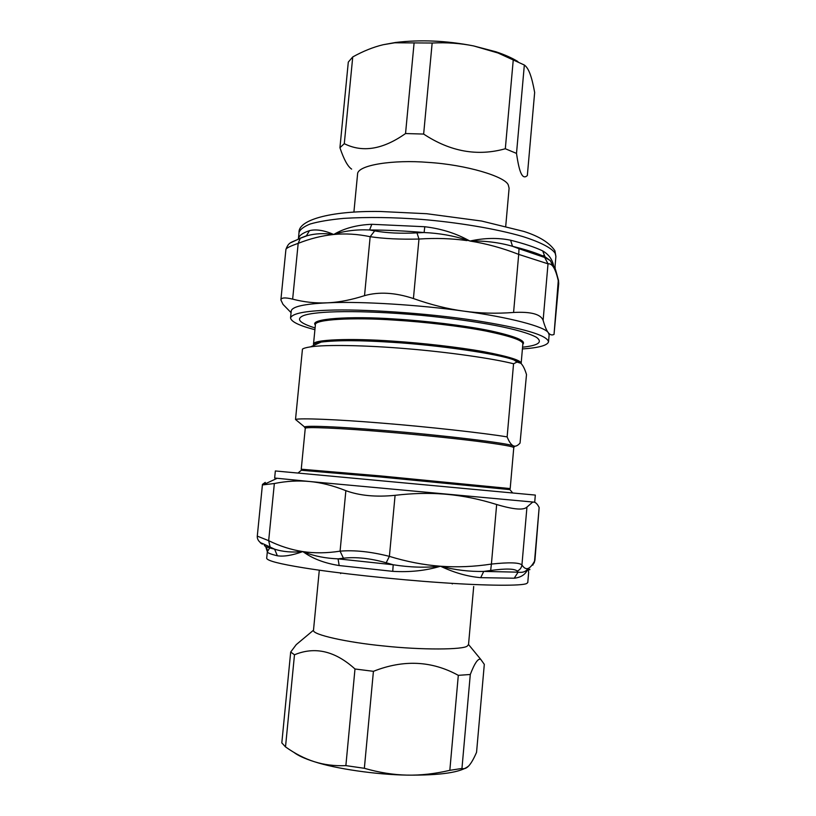 <?xml version="1.0" encoding="UTF-8"?>
<svg xmlns="http://www.w3.org/2000/svg" width="816" height="816" viewBox="0 0 816 816"><rect width="100%" height="100%" fill="white"/><g stroke="black" fill="none" stroke-linecap="round" stroke-linejoin="round"><path stroke-width="1.22" d="M306.143 427.982C296.208 425.095 330.215 425.972 384.764 430.522C444.516 435.418 507.98 443.159 513.57 445.924C515.528 446.678 517.681 445.73 520.047 443.078L526.504 374.575C524.831 368.995 522.934 365.231 520.812 363.263L517.018 362.059L513.56 363.763L507.134 436.897C509.204 442.048 511.346 445.057 513.57 445.924C515.09 446.485 514.886 446.903 512.958 447.168M507.134 436.897C484.031 433.051 427.706 426.788 382.663 423.178C337.008 419.393 299.268 417.925 295.514 419.475L302.45 349.126C303.664 348.238 306.357 347.483 310.519 346.861C326.084 344.495 365.986 345.28 405.98 348.646C447.964 352.043 493.303 358.581 513.56 363.763M295.514 419.475L304.684 427.064M524.341 65.025L516.508 153.408C518.017 163.822 519.619 170.615 521.302 173.777C522.985 177.164 524.994 177.745 527.34 175.532L534.653 92.463C533.266 84.66 531.757 78.52 530.114 74.052C528.472 69.595 526.555 66.586 524.341 65.025L497.984 52.989L473.627 45.931C460.652 43.279 446.831 42.31 432.154 43.024L394.73 42.789L383.234 44.717L395.556 42.483C420.546 39.484 446.576 40.637 473.627 45.931L495.985 51.796C504.798 54.733 512.101 57.987 517.885 61.557M383.234 44.717C373.412 47.042 363.253 51.112 352.747 56.936L348.299 62.087L339.935 147.716L344.291 143.677C362.579 152.857 382.99 149.471 405.542 133.538L423.647 134.069C450.279 151.664 477.503 156.56 505.318 148.747L513.295 59.456M505.318 148.747L516.508 153.408M432.154 43.024L423.647 134.069M353.899 212.14L357.571 174.165C357.143 164.985 393.516 159.487 428.206 162.404C466.262 164.679 505.808 176.725 508.348 185.15L509.102 188.221L505.726 226.226M351.645 169.106C347.789 166.607 343.883 159.477 339.935 147.716M352.747 56.936L344.291 143.677M405.542 133.538L414.11 42.789M468.741 765.898C461.224 772.385 440.65 775.455 407.011 775.118C376.115 774.649 335.611 768.733 314.435 761.736C304.909 758.737 298.024 755.585 293.75 752.281M407.011 775.118C420.699 775.414 434.979 773.813 449.83 770.324L461.958 768.448C464.243 769.182 466.507 768.335 468.751 765.887L469.016 765.602C471.362 762.94 473.872 758.513 476.554 752.321L484.306 664.346L480.787 659.43C478.196 657.982 474.698 663 470.291 674.485L458.306 675.342C431.817 660.746 403.522 659.41 373.422 671.323L354.991 668.987C335.121 650.974 314.956 646.241 294.484 654.789L285.508 746.905C295.127 753.729 304.766 758.676 314.435 761.736C324.074 764.796 334.55 766.091 345.872 765.622L364.354 768.295C379.114 772.548 393.332 774.823 407.011 775.118M294.484 654.789L290.69 652.035L281.816 742.886L285.508 746.905M290.69 652.035L296.239 644.63L302.716 639.193M345.872 765.622L354.991 668.987M480.787 659.43L468.537 644.528L467.354 645.997C463.661 649.781 422.015 650.148 383.183 645.915C347.687 642.467 311.712 634.644 313.497 630.207L296.239 644.63M470.291 674.485L461.958 768.448M449.83 770.324L458.306 675.342M373.422 671.323L364.354 768.295M467.221 239.618L466.711 239.996C453.339 235.691 439.141 233.203 424.106 232.54L416.976 232.876L418.975 239.047L413.426 298.544C395.24 292.546 378.93 291.587 364.528 295.657L370.168 236.701L374.677 230.887L369.566 229.969C356.378 229.367 344.434 230.867 333.734 234.478C324.125 233.08 315.292 233.478 307.234 235.681L300.278 238.282L298.187 243.362C290.302 246.095 286.212 248.115 285.916 249.421C288.935 241.454 290.996 242.933 300.268 238.292L307.234 235.681L306.408 235.793L309.499 230.642C316.057 229.021 324.136 230.306 333.734 234.478C344.158 228.286 356.857 224.9 371.831 224.298L424.779 226.736C440.252 228.562 454.298 232.805 466.925 239.465L469.975 241.036C484.408 237.895 497.944 237.619 510.602 240.21C524.321 243.678 535.01 247.238 542.671 250.889C549.311 254.735 553.064 260.406 553.942 267.903L550.31 260.6L545.445 257.091L544.476 257.06L548.015 263.833L518.701 254.388L519.017 248.717L512.509 246.289C498.984 242.434 484.806 240.679 469.975 241.036L467.038 240.088L469.975 241.036C486.367 243.627 502.605 248.084 518.701 254.388L513.58 312.467C530.879 311.539 540.722 314.16 543.119 320.331C544.874 326.512 546.608 330.653 548.342 332.744L549.137 334.866L548.536 341.833C547.434 345.433 538.733 347.81 522.413 348.952M467.007 240.598C451.544 238.445 435.53 237.925 418.975 239.047C400.228 239.496 383.959 238.711 370.168 236.701C357.704 234.09 345.556 233.345 333.734 234.478L333.734 234.478C321.892 235.691 310.049 238.649 298.187 243.362L292.648 299.146C285.182 297.32 281.265 297.575 280.877 299.931L283.009 304.368L291.067 312.661M555.563 269.698L558.521 280.48L558.705 283.713L554.033 334.407L558.348 279.684M558.705 283.713L558.542 281.989C557.195 275.716 555.655 271.024 553.942 267.903L555.053 266.291L555.227 268.77L553.942 267.903C552.218 264.863 550.239 263.507 548.015 263.833L543.119 320.331M314.915 329.705C299.258 325.655 291.139 321.728 290.547 317.903C292.148 313.538 304.847 310.967 328.634 310.202C360.213 308.876 425.391 312.875 474.82 320.443C522.617 328.012 547.189 335.141 548.536 341.833M522.566 347.198C538.366 345.484 543.007 342.2 536.479 337.324C522.138 329.429 480.043 321.055 421.168 315.313C360.58 309.876 315.415 310.845 303.226 315.7C295.698 319.056 299.656 323.146 315.088 327.95M290.547 317.903L291.241 310.937C292.148 306.663 304.093 303.96 327.063 302.838L329.358 302.746C360.856 301.277 419.74 304.868 463.621 311.11C509.561 317.251 544.976 326.737 548.342 332.744C550.076 334.917 551.973 335.478 554.033 334.407M413.426 298.544C431.032 304.786 447.76 308.978 463.621 311.11C479.502 313.324 496.159 313.783 513.58 312.467M292.648 299.146C304.205 302.124 315.67 303.358 327.063 302.838L329.338 302.716C340.027 302.083 351.767 299.737 364.528 295.657M301.441 237.762L306.388 235.804M306.408 235.793L298.401 238.874C298.768 235.753 302.471 233.009 309.499 230.642M555.053 266.291L555.9 256.438L555.196 253.358C552.065 248.39 541.518 242.505 522.852 236.569C496.138 228.694 456.593 222.258 421.087 219.361C393.485 217.291 367.771 216.954 343.944 218.362C329.797 219.677 318.526 221.564 310.141 224.023C303.613 226.705 299.911 229.571 299.013 232.621L298.401 238.874M371.831 224.298L369.566 229.969C386.743 230.041 404.93 230.887 424.106 232.54L424.779 226.736M510.602 240.21L512.509 246.289C522.801 248.839 531.491 251.471 538.57 254.184L545.027 256.795M519.017 248.717L545.374 257.703L550.31 260.6L545.006 256.785L542.671 250.889M265.108 483.919L265.261 482.378L262.456 484.408L263.068 484.867L274.349 483.521L268.668 540.671L270.127 547.067L274.584 549.148C282.673 551.81 292.077 552.616 302.797 551.585L305.133 552.483C314.69 556.206 325.676 558.328 338.069 558.858L343.424 558.195L340.078 551.157C354.399 549.933 370.831 551.667 389.395 556.369L386.182 562.765L393.21 564.764C409.591 567.365 425.35 567.854 440.497 566.233C455.195 570.037 469.608 571.761 483.745 571.414L490.661 570.476L491.405 564.07C509.011 562.204 519.19 562.499 521.934 564.947C521.485 567.844 519.904 569.894 517.211 571.098L518.109 572.169C522.73 572.873 526.024 571.649 528.003 568.487C529.38 569.986 529.992 570.231 529.829 569.211M262.456 484.408L257.285 536.122L268.668 540.671C279.694 546.108 291.067 549.739 302.797 551.585C292.261 555.38 283.784 556.777 277.379 555.788C270.637 554.156 267.291 552.82 267.332 551.779L269.708 547.913M345.872 490.671C359.55 495.679 375.962 497.23 395.087 495.322L389.395 556.369C406.674 561.673 423.708 564.958 440.497 566.233C425.799 570.67 409.877 572.373 392.731 571.343L339.181 565.549C325.36 563.356 313.956 559.184 304.97 553.024L302.797 551.585C314.537 553.35 326.961 553.207 340.078 551.157L345.872 490.671C333.02 485.581 320.943 482.521 309.631 481.511L274.645 478.033L275.349 470.965L535.316 495.077L534.715 502.156L533.725 502.105L309.631 481.511C298.309 480.42 286.538 481.083 274.349 483.521M496.658 504.512C513.601 509.551 523.699 510.398 526.952 507.062L521.934 564.947C523.903 567.997 525.922 569.18 528.003 568.487C525.973 574.178 521.373 577.422 514.213 578.218L480.706 577.667C467.69 576.565 454.288 572.75 440.497 566.233L440.497 566.233C457.297 567.426 474.269 566.702 491.405 564.07L496.658 504.512C479.655 499.188 463.111 495.791 447.015 494.343L443.812 494.078C428.716 492.864 412.468 493.282 395.087 495.322M532.807 565.172L534.541 561.153L539.152 507.532L534.939 560.082L534.154 562.999M528.646 572.444L528.003 568.487C530.084 567.722 532.267 565.284 534.541 561.153L534.939 560.082M539.152 507.532C537.458 504.053 535.653 502.238 533.725 502.105L532.573 502.217L526.952 507.062M528.656 572.383L527.779 582.542L526.708 583.501C522.097 586 486.652 585.837 440.63 582.604C395.291 579.554 335.58 573.067 303.532 567.803C279.684 563.948 267.393 560.786 266.679 558.317L267.332 551.738C267.77 551.147 267.332 549.454 266.036 546.659M514.213 578.218L518.109 572.169L483.745 571.414L480.706 577.667M392.731 571.343L393.21 564.764L338.069 558.858L339.181 565.549M265.69 546.496L267.332 551.779M264.374 545.292C264.292 546.271 267.689 547.556 274.584 549.148L277.379 555.788M301.328 470.271L380.47 476.993L509.918 489.62M510.194 488.58L513.764 447.76C514.468 446.699 502.013 444.516 476.411 441.191C450.31 437.927 413.161 434.224 384.826 431.888C342.149 428.237 303.154 426.493 305.245 428.42L301.247 469.2L380.684 475.932L510.194 488.58L509.796 489.478L512.509 492.742M310.519 346.861L321.137 342.077C337.028 340.139 360.998 340.231 393.057 342.363C436.876 344.974 498.525 353.787 514.019 359.978L520.169 362.773M313.803 345.382L313.477 344.372M521.138 363.569L522.832 344.148C523.729 340.741 511.54 336.396 486.254 331.112C460.448 326.084 423.565 321.881 395.332 320.158C352.828 317.189 313.67 319.372 315.384 324.901L313.487 344.311C311.977 339.497 351.043 338.089 393.353 341.17C421.505 343.006 458.255 347.075 484.102 351.757C509.47 356.653 521.812 360.59 521.138 363.569C521.251 362.967 518.884 361.774 514.019 359.978L517.018 362.059M315.374 325.023C308.836 318.821 348.973 315.761 395.332 319.036C425.207 320.841 464.712 325.472 490.63 330.857C515.641 336.406 526.381 340.884 522.821 344.27M545.006 256.785L538.57 254.184L542.477 256.765L544.476 257.06M291.19 242.515L300.778 238.027M374.677 230.887C386.641 233.029 400.748 233.692 416.976 232.876M466.711 239.996L466.925 239.465M543.803 255.479L541.916 256.397M517.211 571.098C514.692 568.619 505.838 568.415 490.661 570.476M386.182 562.765C370.178 558.287 355.929 556.767 343.424 558.195M270.127 547.067C260.732 542.558 258.131 541.579 262.324 544.129M305.133 552.483L304.97 553.024M298.207 472.862L301.471 470.159L301.247 469.2M313.497 344.311C313.446 343.709 315.996 342.965 321.137 342.077M495.985 51.796L497.984 52.989M395.556 42.483L394.73 42.789M340.66 573.597L340.711 573.016M452.248 583.95L452.299 583.369M313.497 630.207L319.301 570.18M473.698 586.49L468.527 644.589M280.877 299.931L285.916 249.421M299.023 232.611C297.922 220.636 328.103 210.701 380.297 211.487L426.697 213.721L481.644 221.044L523.79 231.407C539.192 236.303 549.566 242.76 554.921 250.767L555.9 256.438M277.073 478.329L263.068 484.867M257.285 536.122C257.071 538.58 258.193 540.804 260.641 542.773"/></g></svg>
